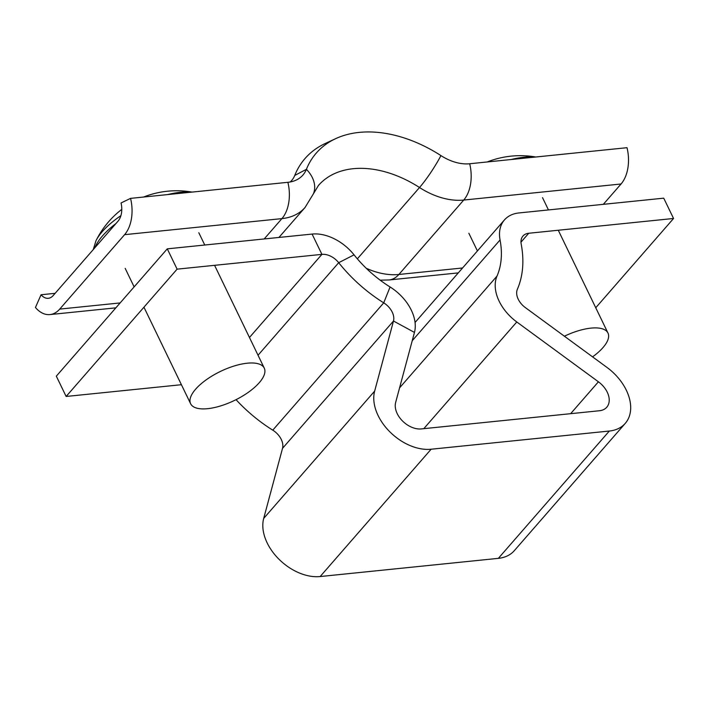 <?xml version="1.0" encoding="UTF-8"?>
<svg xmlns="http://www.w3.org/2000/svg" width="709" height="709" viewBox="0 0 709 709"><rect width="100%" height="100%" fill="white"/><g stroke="black" fill="none" stroke-linecap="round" stroke-linejoin="round"><path stroke-width="1.06" d="M177.099 269.154L167.28 248.841L56.321 376.16L66.141 396.464L177.099 269.154L321.913 254.371A16.36 11.052 -138.9 0 1 338.698 262.684A122.71 82.9 41.1 0 0 383.729 302.849A16.36 11.052 -138.9 0 1 393.486 321.017L374.653 391.102A44.995 30.398 41.1 0 0 389.152 431.125A44.995 30.398 41.1 0 0 431.116 449.231L609.332 431.037A44.995 30.398 41.1 0 0 625.258 423.37A44.995 30.398 41.1 0 0 606.939 367.395L525.307 307.564A16.36 11.052 -138.9 0 1 518.244 299.26A16.36 11.052 -138.9 0 1 517.393 289.201A122.71 82.9 41.1 0 0 521.195 244.056A16.36 11.052 -138.9 0 1 522.95 236.053A16.36 11.052 -138.9 0 1 528.737 233.261L673.55 218.478L595.746 307.759M167.28 248.841L312.093 234.067A40.9 27.633 -138.9 0 1 354.057 254.85A98.17 66.318 41.1 0 0 390.083 286.977A40.9 27.633 -138.9 0 1 414.464 332.415L395.64 402.499A20.455 13.817 41.1 0 0 402.225 420.694A20.455 13.817 41.1 0 0 421.306 428.918L599.513 410.733A20.455 13.817 41.1 0 0 606.753 407.241A20.455 13.817 41.1 0 0 598.423 381.796L516.79 321.975A40.9 27.633 -138.9 0 1 499.154 301.21A40.9 27.633 -138.9 0 1 497.018 276.067A98.17 66.318 41.1 0 0 500.058 239.952A40.9 27.633 -138.9 0 1 504.445 219.923A40.9 27.633 -138.9 0 1 518.926 212.948L663.73 198.165L673.55 218.478M431.116 449.231L320.167 576.541L498.374 558.346A44.995 30.398 -138.9 0 0 514.3 550.68L625.258 423.37M320.167 576.541A44.995 30.398 -138.9 0 1 278.194 558.444A44.995 30.398 -138.9 0 1 263.695 518.421L282.528 448.336A16.36 11.052 41.1 0 0 272.77 430.159A122.71 82.9 -138.9 0 1 236.035 399.672M66.141 396.464L181.415 384.703M357.354 258.838L419.515 187.522A32.72 5.069 -57.2 0 0 440.945 155.599A42.54 28.741 41.1 0 0 469.686 163.752L627.013 147.694A32.72 20.393 -95.8 0 1 621.049 183.994L603.324 204.334M440.945 155.599A121.071 81.792 41.1 0 0 335.667 138.654L325.192 143.528A125.98 85.115 41.1 0 0 294.74 175.442A37.63 25.427 -138.9 0 1 290.229 181.974M335.667 138.654A121.071 81.792 41.1 0 0 306.403 169.336A42.54 28.741 -138.9 0 1 296.123 180.113A42.54 28.741 -138.9 0 1 287.872 182.31L130.553 198.369L121.035 202.978A16.36 10.192 84.2 0 1 118.057 221.128L53.193 295.556A16.36 10.192 84.2 0 1 48.309 298.294A16.36 10.192 84.2 0 1 41.051 294.758L35.45 307.493A32.72 20.393 -95.8 0 0 49.967 314.574A32.72 20.393 -95.8 0 0 59.733 309.097L124.598 234.67A32.72 20.393 -95.8 0 0 130.553 198.369M55.142 293.313L41.051 294.758M511.242 159.507A61.905 24.39 -25.8 0 1 524.155 157.203A61.905 24.39 -25.8 0 1 535.189 157.061M564.399 336.217A40.9 16.112 -25.8 0 1 590.96 328.125A40.9 16.112 -25.8 0 1 607.976 333.053A40.9 16.112 -25.8 0 1 592.556 356.857M93.26 249.586L95.954 240.803A61.905 24.39 -25.8 0 1 102.3 231.613A61.905 24.39 -25.8 0 1 120.911 215.633M167.546 194.594A61.905 24.39 -25.8 0 1 180.458 192.29A61.905 24.39 -25.8 0 1 191.492 192.148M207.64 408.676A40.9 16.112 -25.8 0 1 190.624 403.74A40.9 16.112 -25.8 0 1 206.248 379.794A40.9 16.112 -25.8 0 1 247.264 363.203A40.9 16.112 -25.8 0 1 264.271 368.139A40.9 16.112 -25.8 0 1 248.646 392.086A40.9 16.112 -25.8 0 1 207.64 408.676M516.79 321.975L423.805 428.661M609.332 431.037L498.374 558.346M374.653 391.102L263.695 518.421M249.462 337.493L321.913 254.371L312.093 234.067M258.041 355.236L338.698 262.684L354.057 254.85M272.77 430.159L383.729 302.849L390.083 286.977M414.464 332.415L393.486 321.017L282.528 448.336M598.423 381.796L570.648 413.675M497.018 276.067L399.566 387.876M500.058 239.952L412.239 340.71M528.737 233.261L520.982 242.168M380.166 280.17L389.099 279.958A32.72 20.393 -95.8 0 0 398.866 274.48L463.73 200.053A32.72 20.393 -95.8 0 0 469.686 163.752M294.74 175.442L306.403 169.336A32.72 23.486 -158.2 0 1 313.458 193.725L318.456 185.457A98.17 66.318 41.1 0 1 419.515 187.522A65.45 44.215 41.1 0 0 463.73 200.053L621.049 183.994M366.243 268.277A65.45 44.215 41.1 0 0 398.866 274.48L462.569 267.975M264.191 238.951L281.916 218.611L124.598 234.67M120.14 302.929L59.733 309.097M313.458 193.725L305.074 207.453A65.45 44.215 -138.9 0 1 281.916 218.611A32.72 20.393 -95.8 0 0 287.872 182.31M94.935 247.654A64.191 25.294 -25.8 0 1 115.957 223.539M504.445 219.923L415.066 322.48M389.099 279.958L458.28 272.894M115.859 307.848L49.967 314.574M305.074 207.453L278.938 237.444M607.976 333.053L558.275 230.248M548.456 209.935L542.518 197.66M535.738 157.008A89.99 89.99 0 0 0 487.251 161.953M477.414 250.942L468.871 233.27M190.624 403.74L143.945 307.192M134.134 286.879L125.174 268.348M192.042 192.095A89.99 89.99 0 0 0 143.555 197.04M121.788 209.368A89.99 89.99 0 0 0 95.954 240.803M264.271 368.139L214.579 265.326M204.759 245.022L198.821 232.747"/></g></svg>
